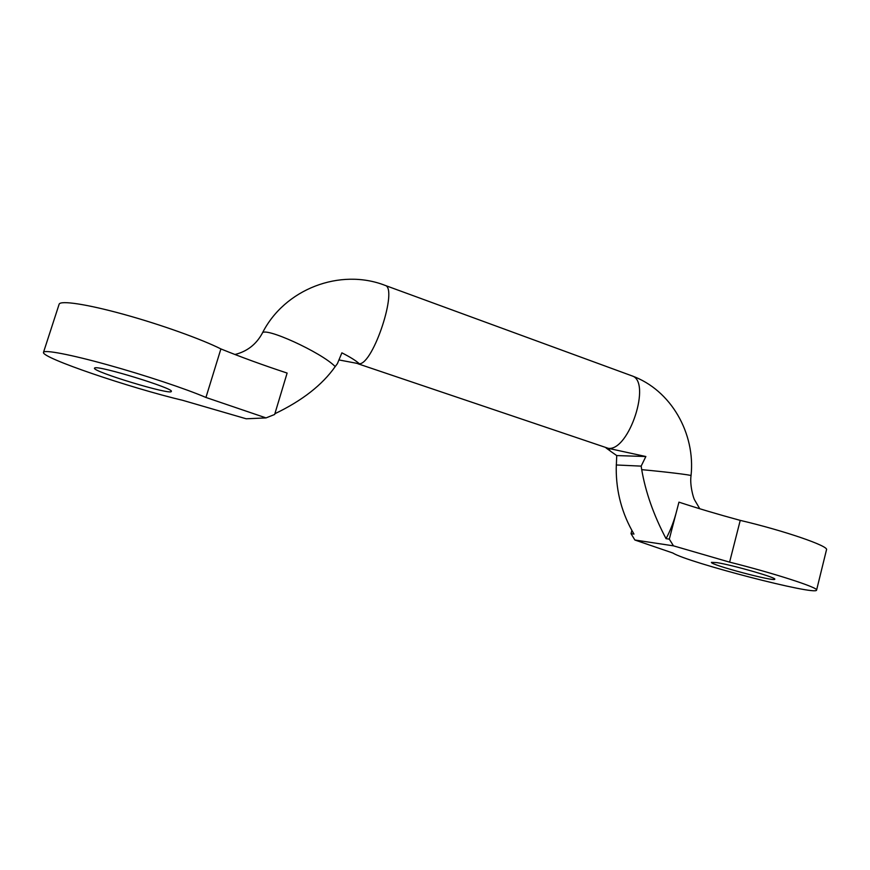 <?xml version="1.0" encoding="UTF-8"?>
<svg xmlns="http://www.w3.org/2000/svg" width="870" height="870" viewBox="0 0 870 870"><rect width="100%" height="100%" fill="white"/><g stroke="black" fill="none" stroke-linecap="round" stroke-linejoin="round"><path stroke-width="1.3" d="M94.732 367.945C98.299 365.128 175.109 388.77 171.292 391.424C171.814 395.611 92.242 371.599 94.471 368.162L94.732 367.945M716.836 562.618C732.333 564.967 776.964 577.745 774.779 579.213C775.137 582.095 709.431 564.576 711.453 562.357L716.836 562.618M266.035 417.904L274.648 414.479L287.122 373.067C263.034 365.128 240.957 357.081 220.893 348.924C201.633 339.224 160.732 324.543 123.757 314.353C86.75 304.13 60.171 300.172 59.127 304.239L43.5 352.339C44.131 349.522 70.513 354.514 107.684 364.845C144.822 375.144 186.202 388.966 205.94 397.459L266.035 417.904L246.21 418.785L182.907 400.385C130.413 387.976 40.716 357.603 43.5 352.339M338.898 359.93L359.375 363.801C356.113 360.767 350.273 357.113 341.888 352.839L337.397 363.649L335.2 366.596C322.281 384.953 302.173 400.668 274.876 413.728M205.94 397.459L220.893 348.924M740.239 520.38C784.479 530.765 829.23 546.197 826.5 549.775L816.582 590.121C819.007 587.815 773.865 573.178 729.604 562.14L740.239 520.38C718.174 514.409 697.74 508.33 678.948 502.153L676.827 510.309L678.948 502.153M641.157 466.124L641.712 469.659C645.594 492.246 653.707 515.247 666.05 538.671L669.302 539.139L673.478 545.849L634.882 540.02L631.022 533.658L633.98 534.082C622.072 513.931 616.156 492.018 616.221 468.354L616.732 455.575L610.305 451.084L608.369 448.354L645.855 456.522L641.157 466.124L616.21 464.971M616.732 455.575L645.855 456.522M669.302 539.139L676.827 510.309C674.272 520.51 670.683 529.96 666.05 538.671M729.604 562.14L673.478 545.849M634.882 540.02L672.847 553.015C687.18 562.281 816.441 595.906 816.582 590.121M631.022 533.658L631.881 530.406M335.2 366.596C321.498 352.35 263.392 325.913 262.251 333.33C256.182 344.433 247.08 351.491 234.933 354.503M355.808 363.171L359.375 363.801C373.404 363.921 398.264 288.068 385.095 285.382L384.812 285.284M641.712 469.659C665.267 471.801 692.009 475.074 691.041 475.651C695.608 433.554 671.074 389.934 631.892 375.84L631.457 375.677M357.853 363.736L608.369 448.354C629.206 451.117 651.847 381.212 631.892 375.84L385.095 285.382C340.257 267.851 284.457 288.905 262.251 333.33M699.774 508.754L694.586 499.924C693.357 498.042 689.649 484.829 691.041 475.651M610.066 450.823L606.096 447.996"/></g></svg>
